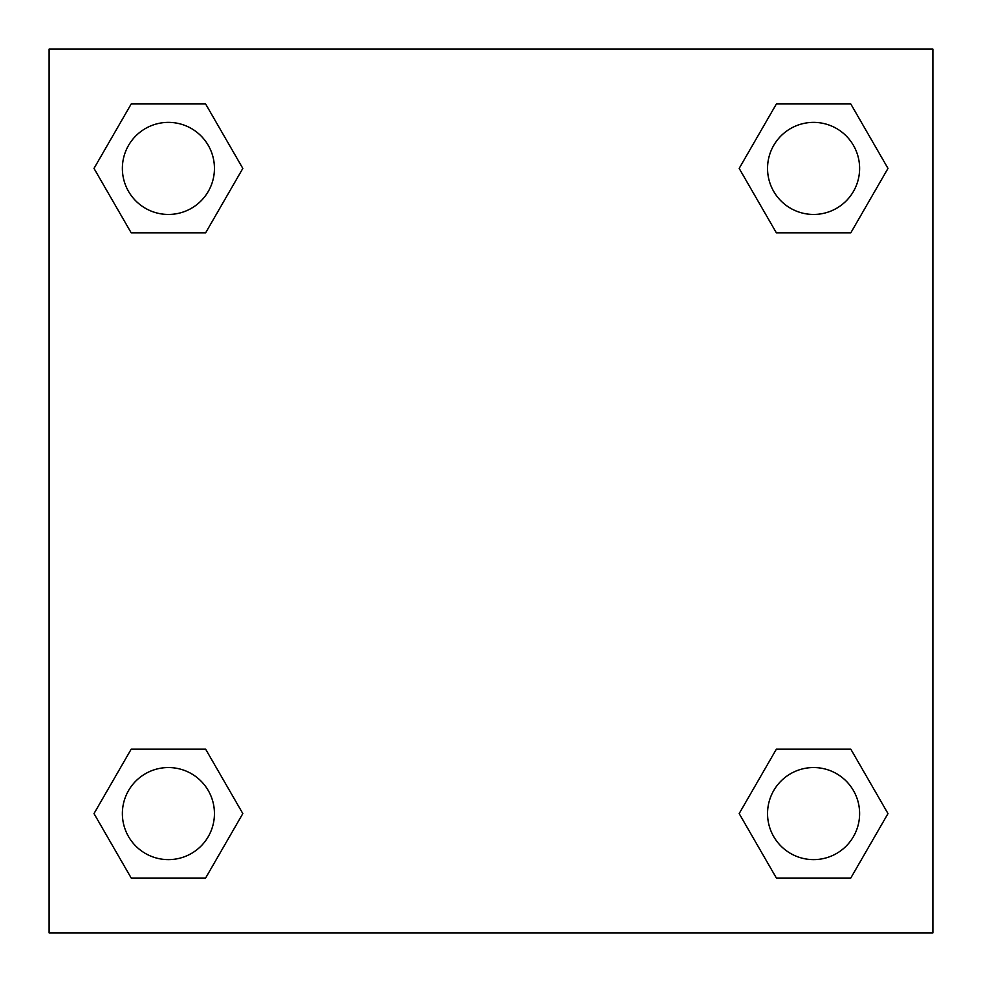 <?xml version="1.0" encoding="UTF-8"?>
<svg xmlns="http://www.w3.org/2000/svg" width="982" height="982" viewBox="0 0 982 982"><rect width="100%" height="100%" fill="white"/><g stroke="black" fill="none" stroke-linecap="round" stroke-linejoin="round"><path stroke-width="1.47" d="M850.793 232.857L776.381 232.857L850.793 232.857L887.998 168.413L850.793 232.857L776.381 232.857L739.176 168.413L776.381 103.969L739.176 168.413M131.207 103.969L205.619 103.969L131.207 103.969L205.619 103.969L242.824 168.413L205.619 232.857L131.207 232.857L205.619 232.857L131.207 232.857L94.002 168.413L131.207 103.969L94.002 168.413M131.207 749.143L205.619 749.143L131.207 749.143L94.002 813.587L131.207 749.143L205.619 749.143L242.824 813.587L205.619 878.031L131.207 878.031L205.619 878.031L131.207 878.031L94.002 813.587M791.615 749.143L776.381 749.143L791.615 749.143L776.381 749.143L739.176 813.587L776.381 749.143L850.793 749.143L776.381 749.143L850.793 749.143L887.998 813.587L850.793 878.031L776.381 878.031L850.793 878.031L776.381 878.031L739.176 813.587M932.9 49.1L49.1 49.1L49.1 932.9L932.9 932.9L932.9 49.1M776.381 103.969L850.793 103.969L776.381 103.969L850.793 103.969L887.998 168.413M859.618 813.587A46.031 46.031 0 0 0 790.571 773.718A46.031 46.031 0 0 0 790.571 853.456A46.031 46.031 0 0 0 859.618 813.587M214.444 813.587A46.031 46.031 0 0 0 145.397 773.718A46.031 46.031 0 0 0 145.397 853.456A46.031 46.031 0 0 0 214.444 813.587M859.618 168.413A46.031 46.031 0 0 0 790.571 128.544A46.031 46.031 0 0 0 790.571 208.282A46.031 46.031 0 0 0 859.618 168.413M214.444 168.413A46.031 46.031 0 0 0 145.397 128.544A46.031 46.031 0 0 0 145.397 208.282A46.031 46.031 0 0 0 214.444 168.413M190.385 749.143L205.619 749.143M791.615 232.857L776.381 232.857M205.619 232.857L190.385 232.857"/></g></svg>
